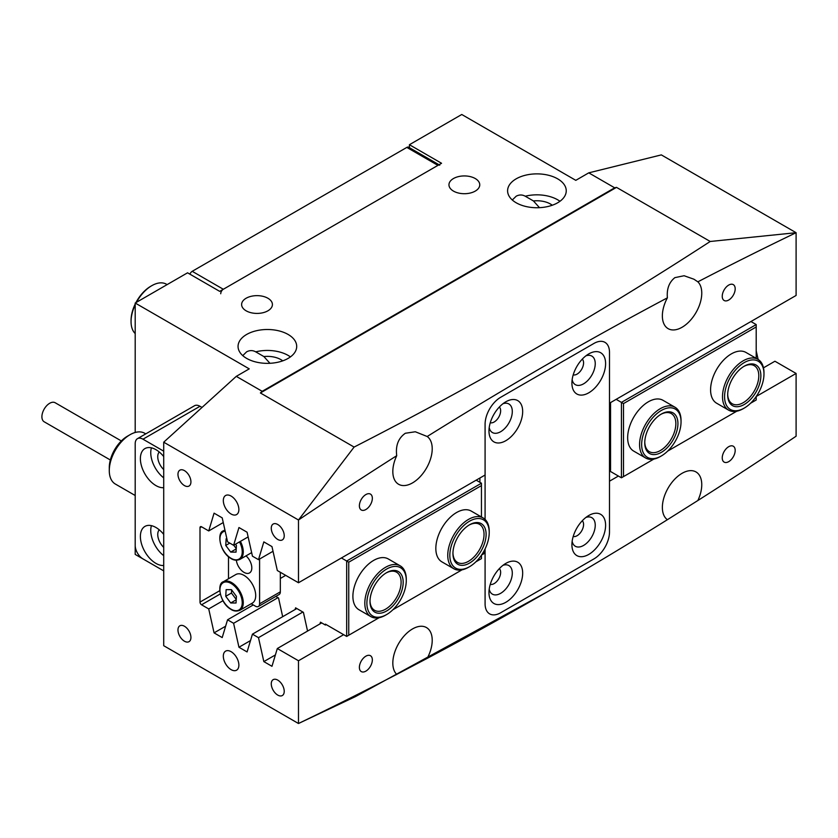 <?xml version="1.0" encoding="UTF-8"?>
<svg xmlns="http://www.w3.org/2000/svg" width="838" height="838" viewBox="0 0 838 838"><rect width="100%" height="100%" fill="white"/><g stroke="black" fill="none" stroke-linecap="round" stroke-linejoin="round"><path stroke-width="1.26" d="M573.213 536.467A9.166 5.29 120 0 0 577.099 535.712A9.166 5.29 120 0 0 582.892 528.233A9.166 5.29 120 0 0 582.284 520.754M490.272 422.74A9.166 5.29 120 0 0 494.158 421.996A9.166 5.29 120 0 0 499.961 414.506A9.166 5.29 120 0 0 499.343 407.027M573.213 374.858A9.166 5.29 120 0 0 577.099 374.104A9.166 5.29 120 0 0 582.892 366.625A9.166 5.29 120 0 0 582.284 359.146M490.272 584.348A9.166 5.29 120 0 0 494.158 583.594A9.166 5.29 120 0 0 499.961 576.115A9.166 5.29 120 0 0 499.343 568.635M475.24 178.536A15.398 8.883 0 0 0 458.459 176.609A15.398 8.883 0 0 0 448.959 184.821A15.398 8.883 0 0 0 453.473 191.106A15.398 8.883 0 0 0 470.244 193.033A15.398 8.883 0 0 0 479.755 184.821A15.398 8.883 0 0 0 475.24 178.536M267.898 298.244A15.398 8.883 0 0 0 251.128 296.317A15.398 8.883 0 0 0 241.616 304.529A15.398 8.883 0 0 0 246.131 310.814A15.398 8.883 0 0 0 262.902 312.742A15.398 8.883 0 0 0 272.413 304.529A15.398 8.883 0 0 0 267.898 298.244M559.962 201.277A29.32 16.928 0 0 0 557.658 199.79A29.32 16.928 0 0 0 525.258 196.228C522.294 194.594 519.277 194.584 516.187 196.197L512.311 200.01M557.658 178.84A29.32 16.928 0 0 0 525.698 175.163A29.32 16.928 0 0 0 507.598 190.802A29.32 16.928 0 0 0 516.187 202.775A29.32 16.928 0 0 0 548.146 206.452A29.32 16.928 0 0 0 566.247 190.802A29.32 16.928 0 0 0 557.658 178.84M290.419 356.904A29.32 16.928 0 0 0 288.115 355.406A29.32 16.928 0 0 0 255.716 351.845C252.762 350.211 249.734 350.2 246.644 351.813L242.769 355.626M288.115 334.456A29.32 16.928 0 0 0 256.166 330.79A29.32 16.928 0 0 0 238.055 346.429A29.32 16.928 0 0 0 246.644 358.392A29.32 16.928 0 0 0 278.604 362.068A29.32 16.928 0 0 0 296.704 346.429A29.32 16.928 0 0 0 288.115 334.456M231.099 651.681A10.999 6.348 -120 0 0 225.6 651.136A10.999 6.348 -120 0 0 223.914 659.946A10.999 6.348 -120 0 0 231.099 669.635A10.999 6.348 -120 0 0 236.599 670.18A10.999 6.348 -120 0 0 238.285 661.371A10.999 6.348 -120 0 0 231.099 651.681M231.099 496.065A10.999 6.348 -120 0 0 225.6 495.52A10.999 6.348 -120 0 0 223.914 504.329A10.999 6.348 -120 0 0 231.099 514.019A10.999 6.348 -120 0 0 236.599 514.563A10.999 6.348 -120 0 0 238.285 505.754A10.999 6.348 -120 0 0 231.099 496.065M277.745 680.11A9.166 5.29 -120 0 0 273.167 679.66A9.166 5.29 -120 0 0 271.763 687.003A9.166 5.29 -120 0 0 277.745 695.079A9.166 5.29 -120 0 0 282.333 695.53A9.166 5.29 -120 0 0 283.736 688.187A9.166 5.29 -120 0 0 277.745 680.11M184.444 626.248A9.166 5.29 -120 0 0 179.866 625.787A9.166 5.29 -120 0 0 178.463 633.13A9.166 5.29 -120 0 0 184.444 641.206A9.166 5.29 -120 0 0 189.032 641.657A9.166 5.29 -120 0 0 190.436 634.314A9.166 5.29 -120 0 0 184.444 626.248M277.745 524.494A9.166 5.29 -120 0 0 273.167 524.033A9.166 5.29 -120 0 0 271.763 531.376A9.166 5.29 -120 0 0 277.745 539.452A9.166 5.29 -120 0 0 282.333 539.913A9.166 5.29 -120 0 0 283.736 532.57A9.166 5.29 -120 0 0 277.745 524.494M184.444 470.621A9.166 5.29 -120 0 0 179.866 470.17A9.166 5.29 -120 0 0 178.463 477.513A9.166 5.29 -120 0 0 184.444 485.59A9.166 5.29 -120 0 0 189.032 486.04A9.166 5.29 -120 0 0 190.436 478.697A9.166 5.29 -120 0 0 184.444 470.621M728.714 300.035A9.166 5.29 120 0 0 734.696 291.97A9.166 5.29 120 0 0 733.292 284.627A9.166 5.29 120 0 0 728.714 285.077A9.166 5.29 120 0 0 722.733 293.153A9.166 5.29 120 0 0 724.137 300.496A9.166 5.29 120 0 0 728.714 300.035M365.871 671.133A9.166 5.29 120 0 0 371.852 663.057A9.166 5.29 120 0 0 370.448 655.714A9.166 5.29 120 0 0 365.871 656.175A9.166 5.29 120 0 0 359.879 664.241A9.166 5.29 120 0 0 361.283 671.584A9.166 5.29 120 0 0 365.871 671.133M728.714 461.644A9.166 5.29 120 0 0 734.696 453.568A9.166 5.29 120 0 0 733.292 446.225A9.166 5.29 120 0 0 728.714 446.685A9.166 5.29 120 0 0 722.733 454.762A9.166 5.29 120 0 0 724.137 462.105A9.166 5.29 120 0 0 728.714 461.644M365.871 509.525A9.166 5.29 120 0 0 371.852 501.449A9.166 5.29 120 0 0 370.448 494.106A9.166 5.29 120 0 0 365.871 494.567A9.166 5.29 120 0 0 359.879 502.643A9.166 5.29 120 0 0 361.283 509.986A9.166 5.29 120 0 0 365.871 509.525M396.72 455.694A27.853 16.079 120 0 0 398.595 484.27A27.853 16.079 120 0 0 412.516 482.898A27.853 16.079 120 0 0 430.502 459.046A27.853 16.079 120 0 0 427.191 436.504L415.323 431.769L405.341 433.256C398.322 438.138 395.442 445.617 396.72 455.694A4229.753 2442.058 120 0 0 298.485 520L298.485 582.756L485.087 475.02L485.087 424.238A21.987 12.696 -60 0 1 500.642 397.306A21.987 12.696 120 0 0 485.087 424.238L485.087 519.424M697.865 500.516A27.853 16.079 120 0 0 695.99 471.941A27.853 16.079 120 0 0 682.059 473.323A27.853 16.079 120 0 0 664.084 497.164A27.853 16.079 120 0 0 667.383 519.707L697.865 500.516A4229.753 2442.058 120 0 0 796.1 436.21L796.1 373.455L774.93 361.23L763.481 367.84M163.714 442.192L236.285 376.356L249.242 368.867L135.201 303.031L187.555 272.811L219.692 291.362L441.553 163.274L409.415 144.723L461.759 114.492L575.8 180.338L588.758 172.848L614.673 187.817L616.496 187.366L260.388 392.959L354.107 447.073L298.485 520L163.714 442.192L163.714 645.7L298.485 723.508A4229.753 2442.058 120 0 0 396.72 674.38L427.191 658.375A27.853 16.079 120 0 0 426.448 627.557A27.853 16.079 120 0 0 412.516 628.94A27.853 16.079 120 0 0 394.918 651.629A27.853 16.079 120 0 0 396.72 674.38L396.521 674.611M667.383 297.836A27.853 16.079 120 0 0 668.137 328.653A27.853 16.079 120 0 0 682.059 327.27A27.853 16.079 120 0 0 699.667 304.582A27.853 16.079 120 0 0 697.865 281.83L693.916 279.211L684.091 275.733L674.883 277.64C669.112 282.207 666.619 288.942 667.383 297.836A4229.753 2442.058 120 0 0 427.191 436.504M255.716 351.845L263.886 356.559A19.065 10.999 180 0 1 280.856 359.596A19.065 10.999 180 0 1 282.731 360.853M269.941 363.294L263.886 356.559M539.483 207.667L533.429 200.942A19.065 10.999 180 0 1 550.398 203.98A19.065 10.999 180 0 1 552.273 205.237M525.258 196.228L533.429 200.942M354.107 447.073C479.231 382.956 597.934 314.428 710.215 241.48L616.496 187.366M618.402 476.047L609.498 481.19L609.498 531.973A21.987 12.696 -60 0 1 593.943 558.904L500.642 612.777A21.987 12.696 -60 0 1 489.643 613.866A21.987 12.696 120 0 0 500.642 612.777L593.943 558.904A21.987 12.696 120 0 0 609.498 531.973L609.498 352.41A21.987 12.696 120 0 0 604.942 342.344A21.987 12.696 120 0 0 593.943 343.433A21.987 12.696 -60 0 1 604.942 342.344A21.987 12.696 -60 0 1 609.498 352.41L609.498 403.193L796.1 295.458L796.1 232.702A4229.753 2442.058 120 0 0 697.865 281.83M588.758 172.848L661.329 154.894L796.1 232.702L710.215 241.48M427.191 658.375A4229.753 2442.058 120 0 0 547.34 591.806L355.511 696.577L298.485 723.508L298.485 660.753L277.315 648.528L271.973 666.304L263.834 661.601L258.492 637.655L252.437 634.157L247.084 651.933L238.956 647.24L233.603 623.294L227.548 619.795L222.206 637.571L214.067 632.868L208.725 608.933L201.549 604.785A2.2 1.267 60 0 1 199.999 602.093L219.766 590.685M163.714 451.169L142.973 439.196A10.999 6.348 -120 0 0 137.484 438.651A10.999 6.348 -120 0 0 135.201 443.69L135.201 545.444A10.999 6.348 -120 0 0 142.973 558.904L163.714 570.877L135.201 554.421L135.201 495.509L115.361 484.05A29.32 16.928 120 0 1 109.286 470.621A29.32 16.928 120 0 1 109.286 470.432A29.32 16.928 120 0 1 130.016 434.713A29.32 16.928 120 0 1 144.681 433.256L145.749 433.875M409.415 144.723L409.415 148.913M135.201 303.031L135.201 432.481M199.999 527.689A2.2 1.267 60 0 1 200.45 526.683A2.2 1.267 60 0 1 201.549 526.798L199.999 527.689L199.999 602.093M201.549 526.798L208.725 530.936L214.067 513.16L222.206 517.863L227.548 541.809L233.603 545.308L238.956 527.531L247.084 532.224L252.437 556.17L258.492 559.669L263.834 541.893L271.973 546.596L277.315 570.531L298.485 582.756M250.51 640.567L238.956 647.24M489.643 613.866A21.987 12.696 -60 0 1 485.087 603.8A21.987 12.696 120 0 0 489.643 613.866M481.515 555.081L485.087 553.017L485.087 603.8L485.087 548.9M298.485 660.753L343.643 634.68M547.34 591.806A4229.753 2442.058 120 0 0 667.383 519.707M756.264 396.447L796.1 373.455M593.943 343.433L500.642 397.306L593.943 343.433M758.139 359.471L756.201 350.797M236.285 376.356L262.2 391.315L614.673 187.817M273.02 551.278L258.492 559.669M248.132 536.917L233.603 545.308M223.254 522.545L208.725 530.936M222.96 600.71L208.725 608.933M225.632 626.196L214.067 632.868M277.986 597.672L233.603 623.294M253.275 604.942L227.548 619.795M296.82 608.535L252.437 634.157M302.874 612.033L258.492 637.655M275.388 654.928L263.834 661.601M321.698 622.906L277.315 648.528M485.087 553.017L483.421 552.053M260.388 392.959L262.2 391.315M744.28 408.064L743.243 408.672A29.32 16.928 -60 0 1 732.517 411.406A29.32 16.928 -60 0 1 728.578 410.117L716.658 403.235A29.32 16.928 -60 0 1 712.164 379.74A29.32 16.928 -60 0 1 731.323 353.898A29.32 16.928 -60 0 1 745.977 352.452L757.908 359.334A29.32 16.928 -60 0 1 763.973 372.753L763.973 373.958A27.853 16.079 120 0 0 754.462 359.973A27.853 16.079 120 0 0 727.415 383.291A27.853 16.079 120 0 0 734.088 410.672A27.853 16.079 120 0 0 744.28 408.064A27.853 16.079 120 0 0 763.973 373.958M661.339 455.956L660.302 456.553A29.32 16.928 -60 0 1 645.648 457.998L633.727 451.116A29.32 16.928 -60 0 1 629.233 427.621A29.32 16.928 -60 0 1 648.382 401.779A29.32 16.928 -60 0 1 663.047 400.334L674.967 407.216A29.32 16.928 -60 0 1 680.142 414.171A29.32 16.928 -60 0 1 681.043 420.634L681.043 421.839A27.853 16.079 120 0 0 680.184 415.69A27.853 16.079 120 0 0 655.588 414.779A27.853 16.079 120 0 0 642.505 450.729A27.853 16.079 120 0 0 661.339 455.956A27.853 16.079 120 0 0 681.043 421.839M756.201 358.35L756.201 326.967L623.503 403.581L623.503 476.602L653.829 459.088M667.645 451.116L736.77 411.207M750.586 403.235L756.201 399.988L756.201 396.542M616.171 399.349L621.429 402.387L756.201 324.568L750.942 321.53M623.503 476.602L621.429 477.796L609.509 470.914L610.546 470.317L610.546 402.596M621.429 477.796L621.429 402.387L623.503 403.581M610.546 470.317L609.509 470.914M756.201 324.568L756.201 326.967M386.59 614.579L385.553 615.176A29.32 16.928 -60 0 1 372.376 617.334A29.32 16.928 -60 0 1 370.888 616.632L358.968 609.75A29.32 16.928 -60 0 1 354.474 586.254A29.32 16.928 -60 0 1 373.633 560.413A29.32 16.928 -60 0 1 388.287 558.956L400.218 565.839A29.32 16.928 -60 0 1 406.283 579.268L406.283 580.462A27.853 16.079 120 0 0 399.108 567.043A27.853 16.079 120 0 0 371.381 586.16A27.853 16.079 120 0 0 374.073 616.621A27.853 16.079 120 0 0 386.59 614.579A27.853 16.079 120 0 0 406.283 580.462M469.521 566.698L468.484 567.295A29.32 16.928 -60 0 1 453.829 568.751L441.909 561.869A29.32 16.928 -60 0 1 437.415 538.373A29.32 16.928 -60 0 1 456.563 512.531A29.32 16.928 -60 0 1 471.228 511.075L483.149 517.957A29.32 16.928 -60 0 1 489.224 531.386L489.224 532.58A27.853 16.079 120 0 0 464.901 524.515A27.853 16.079 120 0 0 449.964 557.93A27.853 16.079 120 0 0 469.521 566.698A27.853 16.079 120 0 0 474.151 563.387A27.853 16.079 120 0 0 489.224 532.58M475.827 561.858L481.452 558.621L481.452 555.175M481.452 516.973L481.452 485.59L348.744 562.204L348.744 635.225L379.08 617.721M392.896 609.739L462.01 569.84M295.091 609.54L295.594 607.833L303.419 612.348L307.556 631.066M275.828 596.415L278.541 597.986L282.678 616.695M319.969 623.901L320.472 622.194L325.427 625.054L326.202 624.603M341.412 557.972L346.681 561.01L346.681 636.43L325.427 624.153L325.427 625.054M348.744 562.204L346.681 561.01L481.452 483.201L476.183 480.164M346.681 636.43L348.744 635.225M481.452 485.59L481.452 483.201M439.751 165.191A3.666 2.116 120 0 0 437.918 165.369L406.818 147.415A3.666 2.116 -60 0 1 408.651 147.237L438.997 164.751M189.943 274.183A3.666 2.116 -60 0 1 192.216 271.313L223.327 289.267L437.918 165.369M223.327 289.267A3.666 2.116 120 0 0 220.729 293.75M192.216 271.313L406.818 147.415M588.758 515.517L588.758 515.517A23.82 13.754 120 0 0 571.914 544.69A23.82 13.754 120 0 0 588.758 554.421A23.82 13.754 120 0 0 605.602 525.237A23.82 13.754 120 0 0 588.758 515.517M585.93 517.423A16.498 9.522 -60 0 1 595.179 526.641A16.498 9.522 -60 0 1 583.573 545.444A16.498 9.522 -60 0 1 572.155 541.285M505.827 401.79L505.827 401.79A23.82 13.754 120 0 0 488.973 430.973A23.82 13.754 120 0 0 505.827 440.694A23.82 13.754 120 0 0 522.671 411.521A23.82 13.754 120 0 0 505.827 401.79M502.989 403.707A16.498 9.522 -60 0 1 512.238 412.914A16.498 9.522 -60 0 1 500.642 431.717A16.498 9.522 -60 0 1 489.214 427.558M588.758 353.908L588.758 353.908A23.82 13.754 120 0 0 571.914 383.092A23.82 13.754 120 0 0 588.758 392.813A23.82 13.754 120 0 0 605.602 363.64A23.82 13.754 120 0 0 588.758 353.908M585.93 355.815A16.498 9.522 -60 0 1 595.179 365.033A16.498 9.522 -60 0 1 583.573 383.835A16.498 9.522 -60 0 1 572.155 379.677M505.827 563.398L505.827 563.398A23.82 13.754 120 0 0 488.973 592.581A23.82 13.754 120 0 0 505.827 602.302A23.82 13.754 120 0 0 522.671 573.119A23.82 13.754 120 0 0 505.827 563.398M502.989 565.304A16.498 9.522 -60 0 1 512.238 574.522A16.498 9.522 -60 0 1 500.642 593.325A16.498 9.522 -60 0 1 489.214 589.166M479.902 478.016L479.902 482.311M370.888 616.632A29.32 16.928 -60 0 1 370.197 584.013A29.32 16.928 -60 0 1 398.731 565.147A29.32 16.928 -60 0 1 400.218 565.839M376.053 612.714A23.454 13.544 -60 0 1 369.998 601.412A23.454 13.544 -60 0 1 386.59 572.679A23.454 13.544 -60 0 1 397.128 570.961A23.454 13.544 -60 0 1 399.401 596.614A23.454 13.544 -60 0 1 376.053 612.714M370.008 600.794A21.987 12.696 120 0 0 374.555 610.284A21.987 12.696 120 0 0 375.675 610.808A21.987 12.696 120 0 0 397.065 596.656A21.987 12.696 120 0 0 396.552 572.186A21.987 12.696 120 0 0 395.431 571.663A21.987 12.696 120 0 0 386.067 572.993M453.829 568.751A29.32 16.928 -60 0 1 448.529 548.398A29.32 16.928 -60 0 1 463.624 522.891A29.32 16.928 -60 0 1 483.149 517.957M473.418 560.318A23.454 13.544 -60 0 1 452.939 553.53A23.454 13.544 -60 0 1 465.635 527.584A23.454 13.544 -60 0 1 469.521 524.798A23.454 13.544 -60 0 1 485.998 532.182A23.454 13.544 -60 0 1 473.418 560.318M452.949 552.912A21.987 12.696 120 0 0 457.496 562.403A21.987 12.696 120 0 0 472.14 558.705A21.987 12.696 120 0 0 483.453 539.578A21.987 12.696 120 0 0 479.483 524.305A21.987 12.696 120 0 0 468.997 525.112M645.648 457.998A29.32 16.928 -60 0 1 640.473 451.054A29.32 16.928 -60 0 1 649.628 418.246A29.32 16.928 -60 0 1 674.967 407.216M677.209 418.455A23.454 13.544 -60 0 1 666.189 448.728A23.454 13.544 -60 0 1 645.48 447.963A23.454 13.544 -60 0 1 644.757 442.789A23.454 13.544 -60 0 1 661.339 414.056A23.454 13.544 -60 0 1 677.209 418.455M644.768 442.171A21.987 12.696 120 0 0 645.438 446.434A21.987 12.696 120 0 0 649.314 451.651A21.987 12.696 120 0 0 668.315 443.375A21.987 12.696 120 0 0 675.177 418.78A21.987 12.696 120 0 0 671.301 413.563A21.987 12.696 120 0 0 660.815 414.37M728.578 410.117A29.32 16.928 -60 0 1 726.923 379.384A29.32 16.928 -60 0 1 753.97 358.046A29.32 16.928 -60 0 1 757.908 359.334M735.701 406.671A23.454 13.544 -60 0 1 727.688 394.897A23.454 13.544 -60 0 1 744.28 366.175A23.454 13.544 -60 0 1 752.859 363.975A23.454 13.544 -60 0 1 758.474 387.03A23.454 13.544 -60 0 1 735.701 406.671M727.698 394.289A21.987 12.696 120 0 0 732.244 403.769A21.987 12.696 120 0 0 735.198 404.733A21.987 12.696 120 0 0 755.488 388.727A21.987 12.696 120 0 0 754.242 365.682A21.987 12.696 120 0 0 751.288 364.719A21.987 12.696 120 0 0 743.756 366.489M239.846 610.305L252.29 603.13A16.498 9.522 -120 0 0 254.951 590.381A16.498 9.522 -120 0 0 244.78 575.832A16.498 9.522 -120 0 0 235.792 574.554L223.358 581.74A16.498 9.522 60 0 1 232.336 583.007A16.498 9.522 60 0 1 242.517 597.567A16.498 9.522 60 0 1 239.846 610.305C236.536 611.593 233.414 611.185 230.502 609.079C219.86 602.847 216.571 583.499 223.358 581.74M230.712 602.972L236.044 603.004L236.421 596.352L231.466 589.669L226.124 589.648L225.747 596.3L230.712 602.972L236.232 599.788M231.623 589.889L231.445 593.011L236.243 599.463M231.445 593.011L225.747 596.3M226.878 538.771L226.124 538.771L225.747 545.423L230.712 552.095L236.044 552.127L236.421 545.475L235.488 544.218M236.232 548.911L230.712 552.095M233.739 545.224L236.243 548.597M229.78 543.097L225.747 545.423M236.347 560.266A10.999 6.348 -120 0 0 244.047 572.385A10.999 6.348 -120 0 0 249.535 572.93A10.999 6.348 -120 0 0 251.547 565.399A10.999 6.348 -120 0 0 246.026 555.866M280.332 572.281L280.332 591.838A5.866 3.383 60 0 1 279.117 594.519L258.376 606.492A5.866 3.383 -120 0 1 255.443 606.199L251.201 603.748M228.491 578.775L228.491 556.694M259.591 559.03L259.591 603.81L280.332 591.838M258.376 606.492A5.866 3.383 -120 0 0 259.591 603.81M109.286 467.803A25.653 14.812 -60 0 1 109.286 467.635A25.653 14.812 -60 0 1 109.286 467.468A25.653 14.812 -60 0 1 127.428 436.21L130.016 434.713M110.344 459.989L44.173 421.786A10.999 6.348 -60 0 1 41.9 416.685A10.999 6.348 -60 0 1 46.729 405.655A10.999 6.348 -60 0 1 55.172 402.743L121.332 440.945M163.714 534.382A21.987 12.696 -120 0 0 155.941 527.49A21.987 12.696 -120 0 0 144.943 526.4A21.987 12.696 -120 0 0 141.57 544.019A21.987 12.696 -120 0 0 155.941 563.398A21.987 12.696 -120 0 0 163.714 565.482M151.427 525.656A21.987 12.696 -120 0 0 163.714 555.667M159.241 529.805A12.099 6.987 -120 0 0 163.714 547.371M163.714 456.574A21.987 12.696 -120 0 0 155.941 449.671A21.987 12.696 -120 0 0 144.943 448.581A21.987 12.696 -120 0 0 141.57 466.211A21.987 12.696 -120 0 0 155.941 485.59A21.987 12.696 -120 0 0 163.714 487.674M151.427 447.838A21.987 12.696 -120 0 0 163.714 477.859M159.241 451.996A12.099 6.987 -120 0 0 163.714 469.563M202.01 407.446L199.999 406.283L142.973 439.196M137.484 438.651L194.5 405.739A10.999 6.348 60 0 1 199.999 406.283M135.201 304.833A29.32 16.928 120 0 0 134.321 306.802A29.32 16.928 120 0 0 131.053 321.583L131.053 320.388A27.853 16.079 -60 0 1 134.164 306.341A27.853 16.079 -60 0 1 135.201 304.037M135.924 302.623A27.853 16.079 -60 0 1 150.756 286.271L151.793 285.674A29.32 16.928 120 0 0 136.489 302.288M167.118 284.606L166.448 284.218A29.32 16.928 120 0 0 151.793 285.674M131.053 321.583A29.32 16.928 120 0 0 135.201 333.555M220.268 593.974L201.549 604.785M230.377 608.765A15.765 9.103 -120 0 0 242.203 603.559A15.765 9.103 -120 0 0 231.791 583.887A15.765 9.103 -120 0 0 219.965 589.093A15.765 9.103 -120 0 0 230.377 608.765M225.171 531.124A15.765 9.103 -120 0 0 220.279 542.375A15.765 9.103 -120 0 0 230.377 557.888A15.765 9.103 -120 0 0 241.072 556.935A15.765 9.103 -120 0 0 239.511 541.893M240.401 541.379A16.498 9.522 60 0 1 239.846 559.428C236.536 560.716 233.414 560.308 230.502 558.202C219.86 551.97 216.571 532.622 223.358 530.863A16.498 9.522 60 0 1 224.972 530.245M285.695 575.371L280.332 578.471M251.641 552.63L239.846 559.428M224.909 529.972L223.358 530.863M109.286 467.635L109.286 470.621"/></g></svg>
